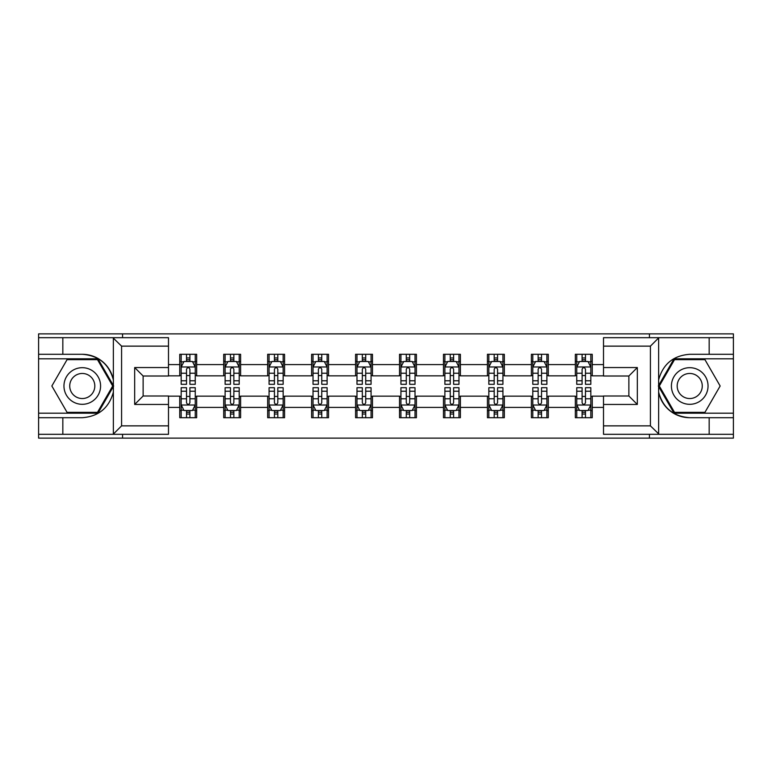 <?xml version="1.0" encoding="UTF-8"?>
<svg xmlns="http://www.w3.org/2000/svg" width="772" height="772" viewBox="0 0 772 772"><rect width="100%" height="100%" fill="white"/><g stroke="black" fill="none" stroke-linecap="round" stroke-linejoin="round"><path stroke-width="1.16" d="M168.489 346.136L121.58 346.136L112.866 337.682L168.489 337.682L168.489 376.003L143.129 376.003L143.129 395.997L168.489 395.997L168.489 434.318L112.866 434.318L113.368 434.076L113.368 392.137C108.997 407.954 98.633 416.475 82.276 417.7L38.6 417.7L38.6 438.12L733.4 438.12L733.4 358.806L674.033 358.806L658.333 386L674.033 413.194L733.4 413.194M603.511 425.864L650.42 425.864L659.134 434.318L603.511 434.318L603.511 395.997L628.871 395.997L628.871 376.003L603.511 376.003L603.511 337.682L659.134 337.682L658.632 337.924L658.632 379.863C663.003 364.046 673.367 355.525 689.724 354.3L733.4 354.3L733.4 333.88L649.435 333.88L649.435 337.682M649.435 333.88L38.6 333.88L38.6 413.194L97.967 413.194L113.667 386L97.967 358.806L38.6 358.806M649.435 434.318L649.435 438.12M122.565 438.12L122.565 434.318M122.565 337.682L122.565 333.88M603.511 375.858L592.24 375.858L592.24 354.3L575.333 354.3L575.333 364.587L548.294 364.587L548.294 354.3L531.387 354.3L531.387 364.587L504.338 364.587L504.338 354.3L487.431 354.3L487.431 364.587L460.382 364.587L460.382 354.3L443.475 354.3L443.475 364.587L416.426 364.587L416.426 354.3L399.52 354.3L399.52 364.587L372.48 364.587L372.48 354.3L355.574 354.3L355.574 364.587L328.525 364.587L328.525 354.3L311.618 354.3L311.618 364.587L284.569 364.587L284.569 354.3L267.662 354.3L267.662 364.587L240.613 364.587L240.613 354.3L223.706 354.3L223.706 364.587L196.667 364.587L196.667 354.3L179.76 354.3L179.76 364.587L168.489 364.587M592.24 364.587L603.511 364.587M603.511 407.413L592.24 407.413L592.24 417.7L575.333 417.7L575.333 407.413L548.294 407.413L548.294 417.7L531.387 417.7L531.387 407.413L504.338 407.413L504.338 417.7L487.431 417.7L487.431 407.413L460.382 407.413L460.382 417.7L443.475 417.7L443.475 407.413L416.426 407.413L416.426 417.7L399.52 417.7L399.52 407.413L372.48 407.413L372.48 417.7L355.574 417.7L355.574 407.413L328.525 407.413L328.525 417.7L311.618 417.7L311.618 407.413L284.569 407.413L284.569 417.7L267.662 417.7L267.662 407.413L240.613 407.413L240.613 417.7L223.706 417.7L223.706 407.413L196.667 407.413L196.667 417.7L179.76 417.7L179.76 407.413L168.489 407.413M575.333 364.587L575.333 375.858L548.294 375.858L548.294 364.587M548.294 407.413L548.294 396.142L575.333 396.142L575.333 407.413M531.387 364.587L531.387 375.858L504.338 375.858L504.338 364.587M504.338 407.413L504.338 396.142L531.387 396.142L531.387 407.413M487.431 364.587L487.431 375.858L460.382 375.858L460.382 364.587M460.382 407.413L460.382 396.142L487.431 396.142L487.431 407.413M443.475 364.587L443.475 375.858L416.426 375.858L416.426 364.587M416.426 407.413L416.426 396.142L443.475 396.142L443.475 407.413M399.52 364.587L399.52 375.858L372.48 375.858L372.48 364.587M372.48 407.413L372.48 396.142L399.52 396.142L399.52 407.413M355.574 364.587L355.574 375.858L328.525 375.858L328.525 364.587M328.525 407.413L328.525 396.142L355.574 396.142L355.574 407.413M311.618 364.587L311.618 375.858L284.569 375.858L284.569 364.587M284.569 407.413L284.569 396.142L311.618 396.142L311.618 407.413M267.662 364.587L267.662 375.858L240.613 375.858L240.613 364.587M240.613 407.413L240.613 396.142L267.662 396.142L267.662 407.413M223.706 364.587L223.706 375.858L196.667 375.858L196.667 364.587M196.667 407.413L196.667 396.142L223.706 396.142L223.706 407.413M179.76 364.587L179.76 375.858L168.489 375.858M168.489 396.142L179.76 396.142L179.76 407.413M592.24 407.413L592.24 396.142L603.511 396.142M179.76 361.344L181.169 361.344M186.515 361.344L189.902 361.344M195.258 361.344L196.667 361.344M179.76 375.578L181.169 375.578M186.515 375.578L189.902 375.578M195.258 375.578L196.667 375.578M179.76 396.422L181.169 396.422M186.515 396.422L189.902 396.422M195.258 396.422L196.667 396.422M179.76 410.656L181.169 410.656M186.515 410.656L189.902 410.656M195.258 410.656L196.667 410.656M223.706 396.422L225.115 396.422M230.471 396.422L233.858 396.422M239.204 396.422L240.613 396.422M223.706 410.656L225.115 410.656M230.471 410.656L233.858 410.656M239.204 410.656L240.613 410.656M223.706 361.344L225.115 361.344M230.471 361.344L233.858 361.344M239.204 361.344L240.613 361.344M223.706 375.578L225.115 375.578M230.471 375.578L233.858 375.578M239.204 375.578L240.613 375.578M267.662 396.422L269.071 396.422M274.427 396.422L277.804 396.422M283.16 396.422L284.569 396.422M267.662 410.656L269.071 410.656M274.427 410.656L277.804 410.656M283.16 410.656L284.569 410.656M267.662 361.344L269.071 361.344M274.427 361.344L277.804 361.344M283.16 361.344L284.569 361.344M267.662 375.578L269.071 375.578M274.427 375.578L277.804 375.578M283.16 375.578L284.569 375.578M311.618 396.422L313.027 396.422M318.382 396.422L321.76 396.422M327.116 396.422L328.525 396.422M311.618 410.656L313.027 410.656M318.382 410.656L321.76 410.656M327.116 410.656L328.525 410.656M311.618 361.344L313.027 361.344M318.382 361.344L321.76 361.344M327.116 361.344L328.525 361.344M311.618 375.578L313.027 375.578M318.382 375.578L321.76 375.578M327.116 375.578L328.525 375.578M355.574 396.422L356.982 396.422M362.329 396.422L365.716 396.422M371.071 396.422L372.48 396.422M355.574 410.656L356.982 410.656M362.329 410.656L365.716 410.656M371.071 410.656L372.48 410.656M355.574 361.344L356.982 361.344M362.329 361.344L365.716 361.344M371.071 361.344L372.48 361.344M355.574 375.578L356.982 375.578M362.329 375.578L365.716 375.578M371.071 375.578L372.48 375.578M399.52 396.422L400.929 396.422M406.284 396.422L409.671 396.422M415.018 396.422L416.426 396.422M399.52 410.656L400.929 410.656M406.284 410.656L409.671 410.656M415.018 410.656L416.426 410.656M399.52 361.344L400.929 361.344M406.284 361.344L409.671 361.344M415.018 361.344L416.426 361.344M399.52 375.578L400.929 375.578M406.284 375.578L409.671 375.578M415.018 375.578L416.426 375.578M443.475 396.422L444.884 396.422M450.24 396.422L453.618 396.422M458.973 396.422L460.382 396.422M443.475 410.656L444.884 410.656M450.24 410.656L453.618 410.656M458.973 410.656L460.382 410.656M443.475 361.344L444.884 361.344M450.24 361.344L453.618 361.344M458.973 361.344L460.382 361.344M443.475 375.578L444.884 375.578M450.24 375.578L453.618 375.578M458.973 375.578L460.382 375.578M487.431 396.422L488.84 396.422M494.196 396.422L497.573 396.422M502.929 396.422L504.338 396.422M487.431 410.656L488.84 410.656M494.196 410.656L497.573 410.656M502.929 410.656L504.338 410.656M487.431 361.344L488.84 361.344M494.196 361.344L497.573 361.344M502.929 361.344L504.338 361.344M487.431 375.578L488.84 375.578M494.196 375.578L497.573 375.578M502.929 375.578L504.338 375.578M531.387 396.422L532.796 396.422M538.142 396.422L541.529 396.422M546.885 396.422L548.294 396.422M531.387 410.656L532.796 410.656M538.142 410.656L541.529 410.656M546.885 410.656L548.294 410.656M531.387 361.344L532.796 361.344M538.142 361.344L541.529 361.344M546.885 361.344L548.294 361.344M531.387 375.578L532.796 375.578M538.142 375.578L541.529 375.578M546.885 375.578L548.294 375.578M575.333 396.422L576.742 396.422M582.098 396.422L585.485 396.422M590.831 396.422L592.24 396.422M575.333 410.656L576.742 410.656M582.098 410.656L585.485 410.656M590.831 410.656L592.24 410.656M575.333 361.344L576.742 361.344M582.098 361.344L585.485 361.344M590.831 361.344L592.24 361.344M575.333 375.578L576.742 375.578M582.098 375.578L585.485 375.578M590.831 375.578L592.24 375.578M189.902 357.967L186.515 357.967M195.258 380.779L189.902 380.779L189.902 384.311L195.258 384.311L195.258 367.125L192.44 361.489L183.987 361.489L181.169 367.125L181.169 384.311L186.515 384.311L186.515 380.779L181.169 380.779M181.169 367.125L181.169 354.3M195.258 367.125L195.258 354.3M186.515 361.489L186.515 354.3M189.902 354.3L189.902 361.489M189.902 380.779L189.902 369.238C188.773 367.067 187.644 367.067 186.515 369.238L186.515 380.779M186.515 414.033L189.902 414.033M181.169 391.221L186.515 391.221L186.515 387.689L181.169 387.689L181.169 404.875L183.987 410.511L192.44 410.511L195.258 404.875L195.258 387.689L189.902 387.689L189.902 391.221L195.258 391.221M195.258 404.875L195.258 417.7M181.169 404.875L181.169 417.7M189.902 410.511L189.902 417.7M186.515 417.7L186.515 410.511M186.515 391.221L186.515 402.762C187.644 404.933 188.773 404.933 189.902 402.762L189.902 391.221M91.424 370.135A18.316 18.316 0 0 0 66.411 376.842A18.316 18.316 0 0 0 73.118 401.865A18.316 18.316 0 0 0 98.131 395.158A18.316 18.316 0 0 0 91.424 370.135M88.539 375.144A12.535 12.535 0 0 0 71.41 379.727A12.535 12.535 0 0 0 76.003 396.856A12.535 12.535 0 0 0 93.132 392.272A12.535 12.535 0 0 0 88.539 375.144M97.484 412.344L67.058 412.344L51.849 386L67.058 359.655L97.484 359.655L112.693 386L97.484 412.344M698.882 370.135A18.316 18.316 0 0 0 673.869 376.842A18.316 18.316 0 0 0 680.576 401.865A18.316 18.316 0 0 0 705.589 395.158A18.316 18.316 0 0 0 698.882 370.135M695.997 375.144A12.535 12.535 0 0 0 678.868 379.727A12.535 12.535 0 0 0 683.461 396.856A12.535 12.535 0 0 0 700.59 392.272A12.535 12.535 0 0 0 695.997 375.144M704.942 412.344L674.516 412.344L659.307 386L674.516 359.655L704.942 359.655L720.151 386L704.942 412.344M62.831 417.7L62.831 434.318L38.6 434.318M112.866 434.318L62.831 434.318M38.6 417.7L38.6 413.194M112.866 337.682L62.831 337.682L62.831 354.3L38.6 354.3M62.831 337.682L38.6 337.682M82.276 354.3A31.7 31.7 0 0 1 113.368 379.863C108.997 364.046 98.633 355.525 82.276 354.3L62.831 354.3M113.368 392.137L113.368 337.924M143.129 376.003L134.675 367.549L168.489 367.549M168.489 404.451L134.675 404.451L143.129 395.997M113.368 434.076L121.58 425.864L168.489 425.864M709.169 354.3L709.169 337.682L733.4 337.682M659.134 337.682L709.169 337.682M733.4 354.3L733.4 358.806M659.134 434.318L709.169 434.318L709.169 417.7L733.4 417.7M709.169 434.318L733.4 434.318M689.724 417.7A31.7 31.7 0 0 1 658.632 392.137C663.003 407.954 673.367 416.475 689.724 417.7L709.169 417.7M658.632 379.863L658.632 434.076M628.871 395.997L637.325 404.451L603.511 404.451M603.511 367.549L637.325 367.549L628.871 376.003M658.632 337.924L650.42 346.136L603.511 346.136M233.858 357.967L230.471 357.967M239.204 380.779L233.858 380.779L233.858 384.311L239.204 384.311L239.204 367.125L236.386 361.489L227.933 361.489L225.115 367.125L225.115 384.311L230.471 384.311L230.471 380.779L225.115 380.779M225.115 367.125L225.115 354.3M239.204 367.125L239.204 354.3M230.471 361.489L230.471 354.3M233.858 354.3L233.858 361.489M233.858 380.779L233.858 369.238C232.729 367.067 231.6 367.067 230.471 369.238L230.471 380.779M277.804 357.967L274.427 357.967M283.16 380.779L277.804 380.779L277.804 384.311L283.16 384.311L283.16 367.125L280.342 361.489L271.889 361.489L269.071 367.125L269.071 384.311L274.427 384.311L274.427 380.779L269.071 380.779M269.071 367.125L269.071 354.3M283.16 367.125L283.16 354.3M274.427 361.489L274.427 354.3M277.804 354.3L277.804 361.489M277.804 380.779L277.804 369.238C276.685 367.067 275.556 367.067 274.427 369.238L274.427 380.779M230.471 414.033L233.858 414.033M225.115 391.221L230.471 391.221L230.471 387.689L225.115 387.689L225.115 404.875L227.933 410.511L236.386 410.511L239.204 404.875L239.204 387.689L233.858 387.689L233.858 391.221L239.204 391.221M239.204 404.875L239.204 417.7M225.115 404.875L225.115 417.7M233.858 410.511L233.858 417.7M230.471 417.7L230.471 410.511M230.471 391.221L230.471 402.762C231.6 404.933 232.729 404.933 233.858 402.762L233.858 391.221M274.427 414.033L277.804 414.033M269.071 391.221L274.427 391.221L274.427 387.689L269.071 387.689L269.071 404.875L271.889 410.511L280.342 410.511L283.16 404.875L283.16 387.689L277.804 387.689L277.804 391.221L283.16 391.221M283.16 404.875L283.16 417.7M269.071 404.875L269.071 417.7M277.804 410.511L277.804 417.7M274.427 417.7L274.427 410.511M274.427 391.221L274.427 402.762C275.556 404.933 276.675 404.933 277.804 402.762L277.804 391.221M321.76 357.967L318.382 357.967M327.116 380.779L321.76 380.779L321.76 384.311L327.116 384.311L327.116 367.125L324.298 361.489L315.844 361.489L313.027 367.125L313.027 384.311L318.382 384.311L318.382 380.779L313.027 380.779M313.027 367.125L313.027 354.3M327.116 367.125L327.116 354.3M318.382 361.489L318.382 354.3M321.76 354.3L321.76 361.489M321.76 380.779L321.76 369.238C320.631 367.067 319.512 367.067 318.382 369.238L318.382 380.779M365.716 357.967L362.329 357.967M371.071 380.779L365.716 380.779L365.716 384.311L371.071 384.311L371.071 367.125L368.254 361.489L359.8 361.489L356.982 367.125L356.982 384.311L362.329 384.311L362.329 380.779L356.982 380.779M356.982 367.125L356.982 354.3M371.071 367.125L371.071 354.3M362.329 361.489L362.329 354.3M365.716 354.3L365.716 361.489M365.716 380.779L365.716 369.238C364.587 367.067 363.458 367.067 362.329 369.238L362.329 380.779M409.671 357.967L406.284 357.967M415.018 380.779L409.671 380.779L409.671 384.311L415.018 384.311L415.018 367.125L412.2 361.489L403.746 361.489L400.929 367.125L400.929 384.311L406.284 384.311L406.284 380.779L400.929 380.779M400.929 367.125L400.929 354.3M415.018 367.125L415.018 354.3M406.284 361.489L406.284 354.3M409.671 354.3L409.671 361.489M409.671 380.779L409.671 369.238C408.542 367.067 407.413 367.067 406.284 369.238L406.284 380.779M318.382 414.033L321.76 414.033M313.027 391.221L318.382 391.221L318.382 387.689L313.027 387.689L313.027 404.875L315.844 410.511L324.298 410.511L327.116 404.875L327.116 387.689L321.76 387.689L321.76 391.221L327.116 391.221M327.116 404.875L327.116 417.7M313.027 404.875L313.027 417.7M321.76 410.511L321.76 417.7M318.382 417.7L318.382 410.511M318.382 391.221L318.382 402.762C319.502 404.933 320.631 404.933 321.76 402.762L321.76 391.221M362.329 414.033L365.716 414.033M356.982 391.221L362.329 391.221L362.329 387.689L356.982 387.689L356.982 404.875L359.8 410.511L368.254 410.511L371.071 404.875L371.071 387.689L365.716 387.689L365.716 391.221L371.071 391.221M371.071 404.875L371.071 417.7M356.982 404.875L356.982 417.7M365.716 410.511L365.716 417.7M362.329 417.7L362.329 410.511M362.329 391.221L362.329 402.762C363.458 404.933 364.587 404.933 365.716 402.762L365.716 391.221M406.284 414.033L409.671 414.033M400.929 391.221L406.284 391.221L406.284 387.689L400.929 387.689L400.929 404.875L403.746 410.511L412.2 410.511L415.018 404.875L415.018 387.689L409.671 387.689L409.671 391.221L415.018 391.221M415.018 404.875L415.018 417.7M400.929 404.875L400.929 417.7M409.671 410.511L409.671 417.7M406.284 417.7L406.284 410.511M406.284 391.221L406.284 402.762C407.413 404.933 408.542 404.933 409.671 402.762L409.671 391.221M453.618 357.967L450.24 357.967M458.973 380.779L453.618 380.779L453.618 384.311L458.973 384.311L458.973 367.125L456.155 361.489L447.702 361.489L444.884 367.125L444.884 384.311L450.24 384.311L450.24 380.779L444.884 380.779M444.884 367.125L444.884 354.3M458.973 367.125L458.973 354.3M450.24 361.489L450.24 354.3M453.618 354.3L453.618 361.489M453.618 380.779L453.618 369.238C452.498 367.067 451.369 367.067 450.24 369.238L450.24 380.779M450.24 414.033L453.618 414.033M444.884 391.221L450.24 391.221L450.24 387.689L444.884 387.689L444.884 404.875L447.702 410.511L456.155 410.511L458.973 404.875L458.973 387.689L453.618 387.689L453.618 391.221L458.973 391.221M458.973 404.875L458.973 417.7M444.884 404.875L444.884 417.7M453.618 410.511L453.618 417.7M450.24 417.7L450.24 410.511M450.24 391.221L450.24 402.762C451.369 404.933 452.488 404.933 453.618 402.762L453.618 391.221M497.573 357.967L494.196 357.967M502.929 380.779L497.573 380.779L497.573 384.311L502.929 384.311L502.929 367.125L500.111 361.489L491.658 361.489L488.84 367.125L488.84 384.311L494.196 384.311L494.196 380.779L488.84 380.779M488.84 367.125L488.84 354.3M502.929 367.125L502.929 354.3M494.196 361.489L494.196 354.3M497.573 354.3L497.573 361.489M497.573 380.779L497.573 369.238C496.444 367.067 495.325 367.067 494.196 369.238L494.196 380.779M494.196 414.033L497.573 414.033M488.84 391.221L494.196 391.221L494.196 387.689L488.84 387.689L488.84 404.875L491.658 410.511L500.111 410.511L502.929 404.875L502.929 387.689L497.573 387.689L497.573 391.221L502.929 391.221M502.929 404.875L502.929 417.7M488.84 404.875L488.84 417.7M497.573 410.511L497.573 417.7M494.196 417.7L494.196 410.511M494.196 391.221L494.196 402.762C495.315 404.933 496.444 404.933 497.573 402.762L497.573 391.221M541.529 357.967L538.142 357.967M546.885 380.779L541.529 380.779L541.529 384.311L546.885 384.311L546.885 367.125L544.067 361.489L535.614 361.489L532.796 367.125L532.796 384.311L538.142 384.311L538.142 380.779L532.796 380.779M532.796 367.125L532.796 354.3M546.885 367.125L546.885 354.3M538.142 361.489L538.142 354.3M541.529 354.3L541.529 361.489M541.529 380.779L541.529 369.238C540.4 367.067 539.271 367.067 538.142 369.238L538.142 380.779M538.142 414.033L541.529 414.033M532.796 391.221L538.142 391.221L538.142 387.689L532.796 387.689L532.796 404.875L535.614 410.511L544.067 410.511L546.885 404.875L546.885 387.689L541.529 387.689L541.529 391.221L546.885 391.221M546.885 404.875L546.885 417.7M532.796 404.875L532.796 417.7M541.529 410.511L541.529 417.7M538.142 417.7L538.142 410.511M538.142 391.221L538.142 402.762C539.271 404.933 540.4 404.933 541.529 402.762L541.529 391.221M585.485 357.967L582.098 357.967M590.831 380.779L585.485 380.779L585.485 384.311L590.831 384.311L590.831 367.125L588.013 361.489L579.56 361.489L576.742 367.125L576.742 384.311L582.098 384.311L582.098 380.779L576.742 380.779M576.742 367.125L576.742 354.3M590.831 367.125L590.831 354.3M582.098 361.489L582.098 354.3M585.485 354.3L585.485 361.489M585.485 380.779L585.485 369.238C584.356 367.067 583.227 367.067 582.098 369.238L582.098 380.779M582.098 414.033L585.485 414.033M576.742 391.221L582.098 391.221L582.098 387.689L576.742 387.689L576.742 404.875L579.56 410.511L588.013 410.511L590.831 404.875L590.831 387.689L585.485 387.689L585.485 391.221L590.831 391.221M590.831 404.875L590.831 417.7M576.742 404.875L576.742 417.7M585.485 410.511L585.485 417.7M582.098 417.7L582.098 410.511M582.098 391.221L582.098 402.762C583.227 404.933 584.356 404.933 585.485 402.762L585.485 391.221M195.181 366.98L181.237 366.98M181.169 361.827L183.813 361.827M192.604 361.827L195.258 361.827M186.515 373.223L181.169 373.223M195.258 373.223L189.902 373.223M189.902 359.762L186.515 359.762M181.237 405.02L195.181 405.02M195.258 410.173L192.604 410.173M183.813 410.173L181.169 410.173M189.902 398.777L195.258 398.777M181.169 398.777L186.515 398.777M186.515 412.238L189.902 412.238M121.58 346.136L121.58 425.864M134.675 404.451L134.675 367.549M650.42 425.864L650.42 346.136M637.325 367.549L637.325 404.451M239.137 366.98L225.192 366.98M225.115 361.827L227.769 361.827M236.56 361.827L239.204 361.827M230.471 373.223L225.115 373.223M239.204 373.223L233.858 373.223M233.858 359.762L230.471 359.762M283.092 366.98L269.148 366.98M269.071 361.827L271.725 361.827M280.516 361.827L283.16 361.827M274.427 373.223L269.071 373.223M283.16 373.223L277.804 373.223M277.804 359.762L274.427 359.762M225.192 405.02L239.137 405.02M239.204 410.173L236.56 410.173M227.769 410.173L225.115 410.173M233.858 398.777L239.204 398.777M225.115 398.777L230.471 398.777M230.471 412.238L233.858 412.238M269.148 405.02L283.092 405.02M283.16 410.173L280.516 410.173M271.725 410.173L269.071 410.173M277.804 398.777L283.16 398.777M269.071 398.777L274.427 398.777M274.427 412.238L277.804 412.238M327.048 366.98L313.094 366.98M313.027 361.827L315.671 361.827M324.462 361.827L327.116 361.827M318.382 373.223L313.027 373.223M327.116 373.223L321.76 373.223M321.76 359.762L318.382 359.762M370.994 366.98L357.05 366.98M356.982 361.827L359.627 361.827M368.418 361.827L371.071 361.827M362.329 373.223L356.982 373.223M371.071 373.223L365.716 373.223M365.716 359.762L362.329 359.762M414.95 366.98L401.006 366.98M400.929 361.827L403.582 361.827M412.373 361.827L415.018 361.827M406.284 373.223L400.929 373.223M415.018 373.223L409.671 373.223M409.671 359.762L406.284 359.762M313.094 405.02L327.048 405.02M327.116 410.173L324.462 410.173M315.671 410.173L313.027 410.173M321.76 398.777L327.116 398.777M313.027 398.777L318.382 398.777M318.382 412.238L321.76 412.238M357.05 405.02L370.994 405.02M371.071 410.173L368.418 410.173M359.627 410.173L356.982 410.173M365.716 398.777L371.071 398.777M356.982 398.777L362.329 398.777M362.329 412.238L365.716 412.238M401.006 405.02L414.95 405.02M415.018 410.173L412.373 410.173M403.582 410.173L400.929 410.173M409.671 398.777L415.018 398.777M400.929 398.777L406.284 398.777M406.284 412.238L409.671 412.238M458.906 366.98L444.952 366.98M444.884 361.827L447.538 361.827M456.329 361.827L458.973 361.827M450.24 373.223L444.884 373.223M458.973 373.223L453.618 373.223M453.618 359.762L450.24 359.762M444.952 405.02L458.906 405.02M458.973 410.173L456.329 410.173M447.538 410.173L444.884 410.173M453.618 398.777L458.973 398.777M444.884 398.777L450.24 398.777M450.24 412.238L453.618 412.238M502.852 366.98L488.908 366.98M488.84 361.827L491.484 361.827M500.275 361.827L502.929 361.827M494.196 373.223L488.84 373.223M502.929 373.223L497.573 373.223M497.573 359.762L494.196 359.762M488.908 405.02L502.852 405.02M502.929 410.173L500.275 410.173M491.484 410.173L488.84 410.173M497.573 398.777L502.929 398.777M488.84 398.777L494.196 398.777M494.196 412.238L497.573 412.238M546.808 366.98L532.863 366.98M532.796 361.827L535.44 361.827M544.231 361.827L546.885 361.827M538.142 373.223L532.796 373.223M546.885 373.223L541.529 373.223M541.529 359.762L538.142 359.762M532.863 405.02L546.808 405.02M546.885 410.173L544.231 410.173M535.44 410.173L532.796 410.173M541.529 398.777L546.885 398.777M532.796 398.777L538.142 398.777M538.142 412.238L541.529 412.238M590.763 366.98L576.819 366.98M576.742 361.827L579.396 361.827M588.187 361.827L590.831 361.827M582.098 373.223L576.742 373.223M590.831 373.223L585.485 373.223M585.485 359.762L582.098 359.762M576.819 405.02L590.763 405.02M590.831 410.173L588.187 410.173M579.396 410.173L576.742 410.173M585.485 398.777L590.831 398.777M576.742 398.777L582.098 398.777M582.098 412.238L585.485 412.238"/></g></svg>
